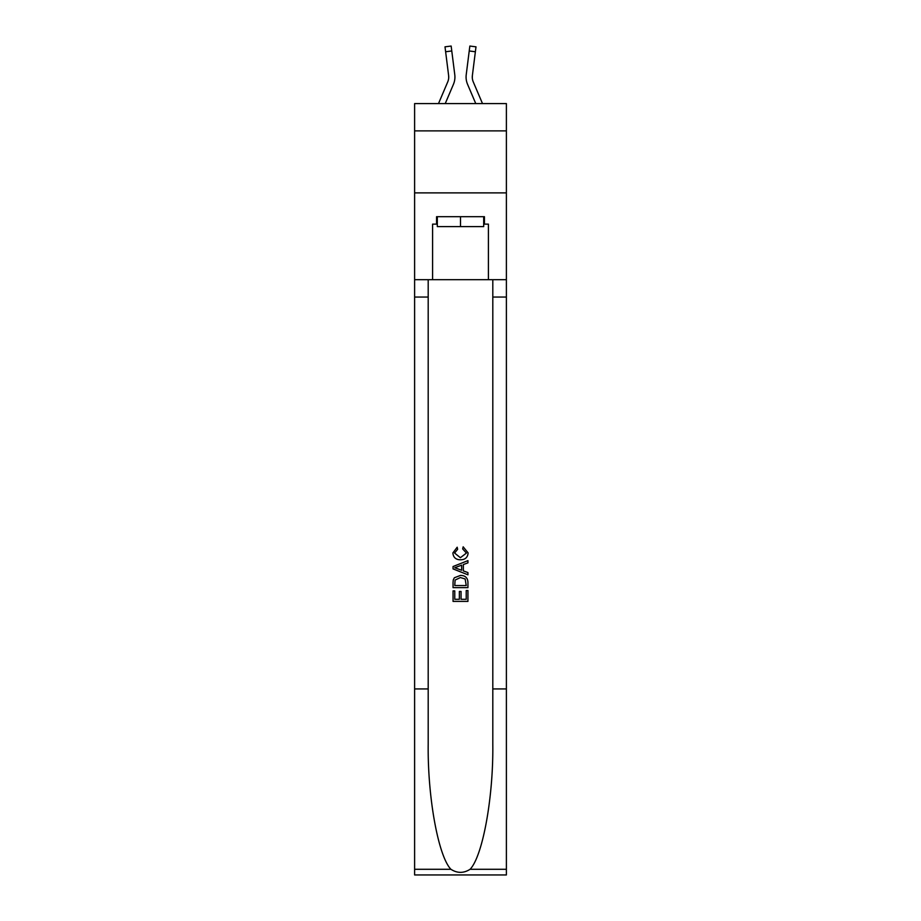 <?xml version="1.0" encoding="UTF-8"?>
<svg xmlns="http://www.w3.org/2000/svg" width="921" height="921" viewBox="0 0 921 921"><rect width="100%" height="100%" fill="white"/><g stroke="black" fill="none" stroke-linecap="round" stroke-linejoin="round"><path stroke-width="1.38" d="M506.389 130.874L506.389 103.589L414.611 103.589L414.611 130.874L506.389 130.874L506.389 192.88L414.611 192.88L414.611 130.874M453.431 84.341L445.234 103.589L453.431 84.341A18.604 18.604 -31.1 0 0 454.778 74.716L451.774 50.966L445.626 51.749L445.004 46.833L451.152 46.05L451.774 50.966M438.5 103.589L447.733 81.911A12.399 12.399 -30.9 0 0 448.723 77.076A12.399 12.399 -31.1 0 1 447.733 81.911A12.399 12.399 -31.1 0 0 448.723 77.076A12.399 12.399 -31.1 0 1 447.733 81.911A12.399 12.399 -31.1 0 0 448.723 77.076A12.399 12.399 -31.1 0 1 447.733 81.911A12.399 12.399 -31.1 0 0 448.723 77.076A12.399 12.399 -31.1 0 1 447.733 81.911A12.399 12.399 -31.1 0 0 448.723 77.076A12.399 12.399 -31.1 0 1 447.733 81.911A12.399 12.399 -31.1 0 0 448.723 77.076A12.399 12.399 -31.1 0 1 447.733 81.911A12.399 12.399 -31.1 0 0 448.723 77.076A12.399 12.399 -31.1 0 1 447.733 81.911A12.399 12.399 -31.1 0 0 448.723 77.076A12.399 12.399 -31.1 0 1 447.733 81.911A12.399 12.399 -31.1 0 0 448.723 77.076A12.399 12.399 -31.1 0 1 447.733 81.911A12.399 12.399 -31.1 0 0 448.723 77.076A12.399 12.399 -31.1 0 1 447.733 81.911A12.399 12.399 -31.1 0 0 448.723 77.076A12.399 12.399 -31.1 0 1 447.733 81.911A12.399 12.399 -31.1 0 0 448.723 77.076A12.399 12.399 -31.1 0 1 447.733 81.911A12.399 12.399 -31.1 0 0 448.723 77.076A12.399 12.399 -31.1 0 1 447.733 81.911A12.399 12.399 -31.1 0 0 448.723 77.076A12.399 12.399 -31.1 0 1 447.733 81.911A12.399 12.399 -31.1 0 0 448.723 77.076A12.399 12.399 -31.1 0 1 447.733 81.911A12.399 12.399 -31.1 0 0 448.723 77.076A12.399 12.399 -31.1 0 1 447.733 81.911A12.399 12.399 -31.1 0 0 448.723 77.076A12.399 12.399 -31.1 0 1 447.733 81.911A12.399 12.399 -31.1 0 0 448.723 77.076A12.399 12.399 -31.1 0 1 447.733 81.911A12.399 12.399 -31.1 0 0 448.723 77.076A12.399 12.399 -31.1 0 1 447.733 81.911A12.399 12.399 -31.1 0 0 448.723 77.076A12.399 12.399 -31.1 0 1 447.733 81.911A12.399 12.399 -31.1 0 0 448.723 77.076A12.399 12.399 -31.1 0 1 447.733 81.911A12.399 12.399 -31.1 0 0 448.723 77.076A12.399 12.399 -31.1 0 1 447.733 81.911A12.399 12.399 -31.1 0 0 448.723 77.076A12.399 12.399 -31.1 0 1 447.733 81.911A12.399 12.399 -31.1 0 0 448.723 77.076A12.399 12.399 -31.1 0 1 447.733 81.911A12.399 12.399 -31.1 0 0 448.723 77.076A12.399 12.399 -31.1 0 1 447.733 81.911A12.399 12.399 -31.1 0 0 448.723 77.076A12.399 12.399 -31.1 0 1 447.733 81.911A12.399 12.399 -31.1 0 0 448.723 77.076A12.399 12.399 -31.1 0 1 447.733 81.911A12.399 12.399 -31.1 0 0 448.723 77.076A12.399 12.399 -31.1 0 1 447.733 81.911A12.399 12.399 -31.1 0 0 448.723 77.076M454.893 77.951L454.916 77.134M454.675 73.979L454.778 74.716L454.675 73.979M482.5 103.589L473.267 81.911A12.399 12.399 30.9 0 1 472.277 77.076A12.399 12.399 31.1 0 0 473.267 81.911A12.399 12.399 31.1 0 1 472.277 77.076A12.399 12.399 31.1 0 0 473.267 81.911A12.399 12.399 31.1 0 1 472.277 77.076A12.399 12.399 31.1 0 0 473.267 81.911A12.399 12.399 31.1 0 1 472.277 77.076A12.399 12.399 31.1 0 0 473.267 81.911A12.399 12.399 31.1 0 1 472.277 77.076A12.399 12.399 31.1 0 0 473.267 81.911A12.399 12.399 31.1 0 1 472.277 77.076A12.399 12.399 31.1 0 0 473.267 81.911A12.399 12.399 31.1 0 1 472.277 77.076A12.399 12.399 31.1 0 0 473.267 81.911A12.399 12.399 31.1 0 1 472.277 77.076A12.399 12.399 31.1 0 0 473.267 81.911A12.399 12.399 31.1 0 1 472.277 77.076A12.399 12.399 31.1 0 0 473.267 81.911A12.399 12.399 31.1 0 1 472.277 77.076A12.399 12.399 31.1 0 0 473.267 81.911A12.399 12.399 31.1 0 1 472.277 77.076A12.399 12.399 31.1 0 0 473.267 81.911A12.399 12.399 31.1 0 1 472.277 77.076A12.399 12.399 31.1 0 0 473.267 81.911A12.399 12.399 31.1 0 1 472.277 77.076A12.399 12.399 31.1 0 0 473.267 81.911A12.399 12.399 31.1 0 1 472.277 77.076A12.399 12.399 31.1 0 0 473.267 81.911A12.399 12.399 31.1 0 1 472.277 77.076A12.399 12.399 31.1 0 0 473.267 81.911A12.399 12.399 31.1 0 1 472.277 77.076A12.399 12.399 31.1 0 0 473.267 81.911A12.399 12.399 31.1 0 1 472.277 77.076A12.399 12.399 31.1 0 0 473.267 81.911A12.399 12.399 31.1 0 1 472.277 77.076A12.399 12.399 31.1 0 0 473.267 81.911A12.399 12.399 31.1 0 1 472.277 77.076A12.399 12.399 31.1 0 0 473.267 81.911A12.399 12.399 31.1 0 1 472.277 77.076A12.399 12.399 31.1 0 0 473.267 81.911A12.399 12.399 31.1 0 1 472.277 77.076A12.399 12.399 31.1 0 0 473.267 81.911A12.399 12.399 31.1 0 1 472.277 77.076A12.399 12.399 31.1 0 0 473.267 81.911A12.399 12.399 31.1 0 1 472.277 77.076A12.399 12.399 31.1 0 0 473.267 81.911A12.399 12.399 31.1 0 1 472.277 77.076A12.399 12.399 31.1 0 0 473.267 81.911A12.399 12.399 31.1 0 1 472.277 77.076A12.399 12.399 31.1 0 0 473.267 81.911A12.399 12.399 31.1 0 1 472.277 77.076A12.399 12.399 31.1 0 0 473.267 81.911A12.399 12.399 31.1 0 1 472.277 77.076A12.399 12.399 31.1 0 0 473.267 81.911A12.399 12.399 31.1 0 1 472.277 77.076A12.399 12.399 31.1 0 0 473.267 81.911A12.399 12.399 31.1 0 1 472.277 77.076M467.569 84.341L475.766 103.589L467.569 84.341A18.604 18.604 31.1 0 1 466.222 74.716L469.848 46.05L475.996 46.833L469.848 46.05L475.996 46.833L469.848 46.05L475.996 46.833L469.848 46.05L475.996 46.833L469.848 46.05L475.996 46.833L469.848 46.05L475.996 46.833L469.848 46.05L475.996 46.833L469.848 46.05L475.996 46.833L469.848 46.05L475.996 46.833L469.848 46.05L475.996 46.833L469.848 46.05L475.996 46.833L469.848 46.05L475.996 46.833L469.848 46.05L475.996 46.833L469.848 46.05L475.996 46.833L469.848 46.05L475.996 46.833L469.848 46.05L475.996 46.833L469.848 46.05L475.996 46.833L469.848 46.05L475.996 46.833L469.848 46.05L475.996 46.833L469.848 46.05L475.996 46.833L469.848 46.05L475.996 46.833L469.848 46.05L475.996 46.833L469.848 46.05L475.996 46.833L469.848 46.05L475.996 46.833L469.848 46.05L475.996 46.833L469.848 46.05L475.996 46.833L469.848 46.05L475.996 46.833L469.848 46.05L475.996 46.833L469.848 46.05L475.996 46.833L469.848 46.05L475.996 46.833L469.848 46.05L475.996 46.833L469.848 46.05L475.996 46.833L469.848 46.05L475.996 46.833L469.848 46.05L475.996 46.833L469.848 46.05L475.996 46.833L469.848 46.05L475.996 46.833L469.848 46.05L475.996 46.833L469.848 46.05L475.996 46.833L469.848 46.05L475.996 46.833L469.848 46.05L475.996 46.833L469.848 46.05L475.996 46.833L469.848 46.05L475.996 46.833L469.848 46.05L475.996 46.833L469.848 46.05L475.996 46.833L475.374 51.749L469.226 50.966M473.267 81.911A12.399 12.399 31.1 0 1 472.381 75.499L475.374 51.749M483.686 216.688L483.686 226.612L437.314 226.612L437.314 216.688M460.5 216.688L460.5 226.612M466.222 590.522L466.222 599.295L461.064 599.295L466.222 599.295L466.222 590.522L467.937 590.522L467.937 601.39L453.051 601.39L453.051 590.902L453.051 601.39M459.349 591.466L459.349 599.295L454.767 599.295L459.349 599.295L459.349 591.466L461.064 591.466L461.064 599.295M454.329 577.778L453.27 579.942L454.329 577.778L460.408 575.441C465.174 575.429 467.684 577.72 467.937 582.325L467.937 587.656L453.051 587.656L453.051 582.567L453.051 587.656M463.171 546.821L462.676 548.928L463.171 546.821L468.121 552.899C467.718 557.47 465.14 559.772 460.385 559.795L460.385 559.795C455.814 559.703 453.305 557.412 452.867 552.945L457.184 547.212L457.633 549.307L454.583 553.049L460.373 557.7L466.406 553.095L462.676 548.928M470.09 869.286L506.389 869.286L506.389 874.95L414.611 874.95L414.611 688.931L428.196 688.931L428.196 744.237C427.54 797.091 438.258 856.15 450.91 869.286C457.3 873.373 463.689 873.373 470.09 869.286C482.742 856.15 493.46 797.091 492.804 744.237L492.804 279.685M453.051 566.53L453.051 568.902L467.937 574.808L453.051 568.902L453.051 566.53L467.937 560.624L453.051 566.53M492.804 688.931L506.389 688.931L506.389 192.88M414.611 688.931L414.611 192.88M428.196 279.685L428.196 688.931M506.389 869.286L506.389 688.931M414.611 279.685L432.594 279.685L432.594 224.137L437.314 224.137M483.686 224.137L484.434 224.137L484.434 216.688L436.566 216.688L436.566 224.137M484.434 224.137L488.406 224.137L488.406 279.685L506.389 279.685M432.594 279.685L488.406 279.685M467.937 560.624L467.937 562.858L463.355 564.55L463.355 570.893L467.937 572.586L467.937 574.808M457.518 568.729L461.64 570.26L461.64 565.183L454.767 567.716L457.518 568.729M461.64 565.183L461.64 570.26M453.051 582.567L453.27 579.942M465.163 578.975L466.222 585.56L465.163 578.975L460.385 577.548L455.078 580.08L454.767 585.56L466.222 585.56L454.767 585.56M453.051 590.902L454.767 590.902L454.767 599.295M447.733 81.911A12.399 12.399 -31.1 0 0 448.619 75.499L445.626 51.749M448.7 77.663L448.619 75.499L448.7 77.663M466.107 77.963L466.084 77.042M472.3 77.663L472.381 75.499M492.804 297.057L506.389 297.057M428.196 297.057L414.611 297.057M414.611 869.286L450.91 869.286M475.996 46.833L469.848 46.05M445.004 46.833L451.152 46.05"/></g></svg>

